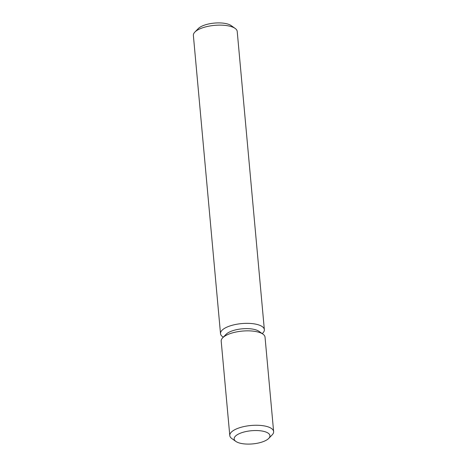 <?xml version="1.0" encoding="UTF-8"?>
<svg xmlns="http://www.w3.org/2000/svg" width="467" height="467" viewBox="0 0 467 467"><rect width="100%" height="100%" fill="white"/><g stroke="black" fill="none" stroke-linecap="round" stroke-linejoin="round"><path stroke-width="0.7" d="M223.296 337.18L222.596 336.684A22.013 8.102 -5.2 0 1 220.512 333.654L193.373 35.428A22.013 8.102 -5.2 0 1 194.873 32.071L198.288 28.569A17.962 6.614 -5.2 0 1 228.777 24.383A17.962 6.614 -5.2 0 1 231.142 25.58L235.129 28.405A22.013 8.102 -5.2 0 1 237.213 31.441L264.351 329.661A22.013 8.102 -5.2 0 1 262.851 333.024L262.256 333.636M194.873 32.071A22.013 8.102 -5.2 0 1 232.239 26.94A22.013 8.102 -5.2 0 1 235.129 28.405M220.512 333.654A22.013 8.102 -5.2 0 1 234.691 324.658A22.013 8.102 -5.2 0 1 259.378 325.16A22.013 8.102 -5.2 0 1 264.351 329.661M235.858 441.42L231.871 438.595A22.013 8.102 -5.2 0 1 229.787 435.559L221.195 341.155A22.013 8.102 -5.2 0 1 222.695 337.793L226.11 334.296A17.962 6.614 -5.2 0 1 256.599 330.111A17.962 6.614 -5.2 0 1 258.963 331.307L262.956 334.133A22.013 8.102 -5.2 0 1 265.034 337.162L273.627 431.572A22.013 8.102 -5.2 0 1 272.127 434.929L268.712 438.431A17.962 6.614 -5.2 0 1 238.223 442.617A17.962 6.614 -5.2 0 1 235.858 441.42A17.962 6.614 -5.2 0 1 242.478 432.46A17.962 6.614 -5.2 0 1 265.875 432.016A17.962 6.614 -5.2 0 1 268.712 438.431M222.695 337.793A22.013 8.102 -5.2 0 1 260.061 332.662A22.013 8.102 -5.2 0 1 262.956 334.133M229.787 435.559A22.013 8.102 -5.2 0 1 243.967 426.564A22.013 8.102 -5.2 0 1 268.653 427.072A22.013 8.102 -5.2 0 1 273.627 431.572"/></g></svg>
